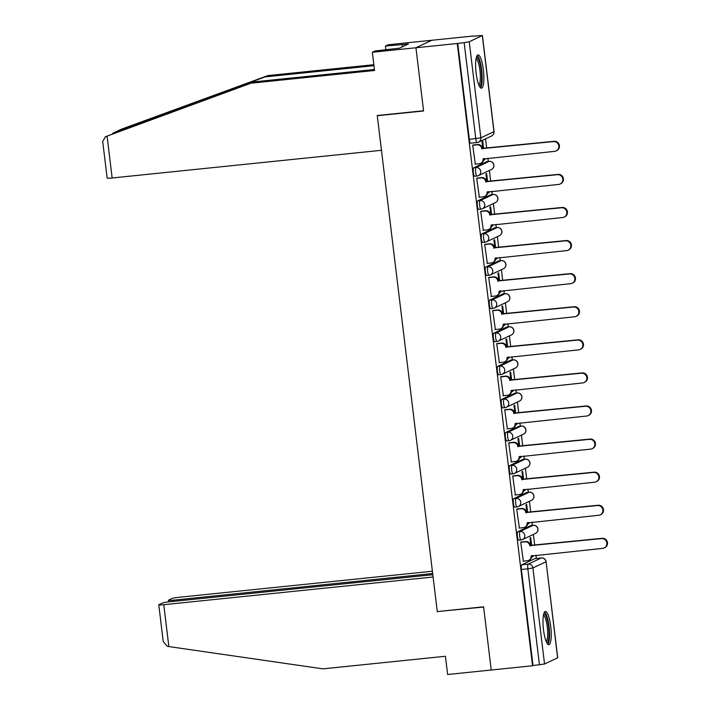 <?xml version="1.0" encoding="UTF-8"?>
<svg xmlns="http://www.w3.org/2000/svg" width="710" height="710" viewBox="0 0 710 710"><rect width="100%" height="100%" fill="white"/><g stroke="black" fill="none" stroke-linecap="round" stroke-linejoin="round"><path stroke-width="1.06" d="M531.036 525.515A4.287 0.967 84.1 0 0 530.956 525.506A4.287 0.967 84.1 0 0 530.876 525.533L517.803 531.71A4.287 0.967 84.1 0 0 517.395 536.387A4.287 0.967 84.1 0 0 518.753 540.212A4.287 0.967 84.1 0 0 518.832 540.195M527.033 492.429A4.287 0.967 84.1 0 0 526.953 492.421A4.287 0.967 84.1 0 0 526.873 492.447L513.8 498.624A4.287 0.967 84.1 0 0 513.383 503.301A4.287 0.967 84.1 0 0 514.75 507.126A4.287 0.967 84.1 0 0 514.821 507.109M523.022 459.343A4.287 0.967 84.1 0 0 522.951 459.343A4.287 0.967 84.1 0 0 522.871 459.361L509.798 465.538A4.287 0.967 84.1 0 0 509.381 470.215A4.287 0.967 84.1 0 0 510.747 474.04A4.287 0.967 84.1 0 0 510.818 474.023M519.019 426.257A4.287 0.967 84.1 0 0 518.948 426.257A4.287 0.967 84.1 0 0 518.868 426.275L505.795 432.452A4.287 0.967 84.1 0 0 505.378 437.129A4.287 0.967 84.1 0 0 506.745 440.963A4.287 0.967 84.1 0 0 506.816 440.937M515.016 393.171A4.287 0.967 84.1 0 0 514.936 393.171A4.287 0.967 84.1 0 0 514.865 393.189L501.784 399.366A4.287 0.967 84.1 0 0 501.375 404.052A4.287 0.967 84.1 0 0 502.742 407.877A4.287 0.967 84.1 0 0 502.813 407.851M511.014 360.085A4.287 0.967 84.1 0 0 510.934 360.085A4.287 0.967 84.1 0 0 510.863 360.103L497.781 366.289A4.287 0.967 84.1 0 0 497.373 370.966A4.287 0.967 84.1 0 0 498.74 374.791A4.287 0.967 84.1 0 0 498.81 374.765M507.011 327.008A4.287 0.967 84.1 0 0 506.931 326.999A4.287 0.967 84.1 0 0 506.86 327.017L493.778 333.203A4.287 0.967 84.1 0 0 493.37 337.88A4.287 0.967 84.1 0 0 494.728 341.705A4.287 0.967 84.1 0 0 494.808 341.679M503.008 293.922A4.287 0.967 84.1 0 0 502.928 293.913A4.287 0.967 84.1 0 0 502.858 293.931L489.776 300.117A4.287 0.967 84.1 0 0 489.367 304.794A4.287 0.967 84.1 0 0 490.725 308.619A4.287 0.967 84.1 0 0 490.805 308.601M499.006 260.836A4.287 0.967 84.1 0 0 498.926 260.827A4.287 0.967 84.1 0 0 498.846 260.854L485.773 267.031A4.287 0.967 84.1 0 0 485.365 271.708A4.287 0.967 84.1 0 0 486.723 275.533A4.287 0.967 84.1 0 0 486.803 275.515M495.003 227.75A4.287 0.967 84.1 0 0 494.923 227.741A4.287 0.967 84.1 0 0 494.843 227.768L481.771 233.945A4.287 0.967 84.1 0 0 481.353 238.622A4.287 0.967 84.1 0 0 482.72 242.447A4.287 0.967 84.1 0 0 482.791 242.43M490.992 194.664A4.287 0.967 84.1 0 0 490.921 194.655A4.287 0.967 84.1 0 0 490.841 194.682L477.768 200.859A4.287 0.967 84.1 0 0 477.351 205.536A4.287 0.967 84.1 0 0 478.717 209.361A4.287 0.967 84.1 0 0 478.788 209.343M486.989 161.578A4.287 0.967 84.1 0 0 486.918 161.569A4.287 0.967 84.1 0 0 486.838 161.596L473.765 167.773A4.287 0.967 84.1 0 0 473.348 172.45A4.287 0.967 84.1 0 0 474.715 176.275A4.287 0.967 84.1 0 0 474.786 176.257M483.359 69.846A16.712 3.772 84.1 0 0 478.043 54.927A16.712 3.772 84.1 0 0 476.144 73.254A16.712 3.772 84.1 0 0 481.46 88.173A16.712 3.772 84.1 0 0 483.359 69.846M550.703 626.353A16.712 3.772 84.1 0 0 545.386 611.434A16.712 3.772 84.1 0 0 543.496 629.761A16.712 3.772 84.1 0 0 548.803 644.689A16.712 3.772 84.1 0 0 550.703 626.353M536.334 558.451L535.943 555.229M534.736 545.253L533.423 534.399M532.322 525.365L531.932 522.143M530.725 512.167L529.411 501.313M528.32 492.287L527.929 489.057M526.722 479.081L525.409 468.227M524.317 459.201L523.927 455.971M522.72 445.995L521.406 435.141M520.315 426.115L519.924 422.885M518.717 412.909L517.404 402.055M516.312 393.029L515.922 389.799M514.715 379.832L513.401 368.978M512.309 359.943L511.919 356.722M510.712 346.746L509.398 335.892M508.307 326.857L507.916 323.636M506.709 313.66L505.396 302.806M504.304 293.771L503.914 290.55M502.707 280.574L501.393 269.72M500.293 260.685L499.902 257.464M498.695 247.488L497.382 236.634M496.29 227.599L495.899 224.378M494.692 214.402L493.379 203.548M492.287 194.513L491.897 191.292M490.69 181.316L489.376 170.462M488.285 161.436L487.894 158.206M486.687 148.23L485.551 138.832M473.126 36.192L482.409 35.5L469.23 41.766L480.856 137.838L493.938 131.661L482.312 35.589M432.825 574.709L170.063 601.734A6.425 0.497 -6.9 0 0 162.448 603.03L158.934 604.689A6.425 0.497 -6.9 0 0 158.783 604.822A6.425 0.497 -6.9 0 0 163.779 604.698L168.847 646.57L322.908 668.856L445.427 656.262L447.628 674.5L491.24 670.018L483.59 606.81L437.28 611.576L377.276 115.721L423.586 110.964L415.936 47.765L431.786 40.275L473.108 36.024M557.616 657.842L546.088 561.681L557.714 657.753L544.534 664.019L533.024 665.545L521.397 569.473A4.287 0.967 -95.9 0 1 521.806 564.796L534.887 558.619L541.322 557.953A4.287 0.967 -95.9 0 1 541.393 557.936A4.287 0.967 -95.9 0 1 541.481 557.945M437.892 611.514L483.616 607.023L491.24 670.018L532.562 665.767L457.258 43.514L415.936 47.765L431.786 40.275L388.184 44.757L385.45 46.044L385.912 49.842M533.024 665.545L532.562 665.767M457.719 43.292L469.346 139.364L480.856 137.838A4.287 4.162 64.7 0 1 477.218 142.506A4.287 0.967 -95.9 0 1 477.147 142.532A4.287 0.967 -95.9 0 1 475.78 138.707L464.154 42.636L457.258 43.514M464.154 42.636L469.23 41.766M473.392 144.982L472.691 145.186L475.336 164.116M484.087 158.596L484.238 159.91L484.93 159.581L484.211 159.652M487.601 181.636L486.625 173.577L485.933 173.906L486.882 181.707M477.404 178.068L476.694 178.272L479.339 197.202M488.089 191.682L488.24 192.996L488.941 192.667L488.214 192.738M491.604 214.722L490.628 206.663L489.935 206.992L490.885 214.793M481.407 211.154L480.697 211.358L483.341 230.288M492.092 224.768L492.252 226.082L492.944 225.753L492.216 225.824M495.607 247.808L494.639 239.749L493.938 240.078L494.888 247.879M485.409 244.24L484.699 244.444L487.344 263.374M496.095 257.854L496.254 259.159L496.947 258.839L496.219 258.91M499.618 280.894L498.642 272.835L497.95 273.164L498.89 280.965M489.412 277.326L488.702 277.53L491.347 296.452M500.097 290.94L500.257 292.245L500.949 291.916L500.222 291.996M503.621 313.971L502.644 305.921L501.952 306.25L502.893 314.051M493.415 310.412L492.704 310.616L495.358 329.538M504.1 324.026L504.26 325.331L504.952 325.002L504.233 325.082M507.623 347.057L506.647 339.007L505.955 339.327L506.896 347.137M497.417 343.489L496.707 343.693L499.361 362.624M508.103 357.112L508.262 358.417L508.955 358.089L508.236 358.168M511.626 380.143L510.65 372.084L509.957 372.413L510.898 380.223M501.42 376.575L500.719 376.779L503.363 395.71M512.105 390.198L512.265 391.503L512.957 391.174L512.238 391.254M515.629 413.229L514.652 405.17L513.96 405.499L514.91 413.309M505.422 409.661L504.721 409.865L507.366 428.796M516.117 423.284L516.268 424.589L516.96 424.26L516.241 424.332M519.631 446.315L518.655 438.256L517.963 438.585L518.912 446.386M509.434 442.747L508.724 442.951L511.369 461.882M520.119 456.361L520.27 457.675L520.971 457.347L520.244 457.417M523.634 479.401L522.658 471.342L521.965 471.671L522.915 479.472M513.436 475.833L512.726 476.037L515.371 494.968M524.122 489.447L524.282 490.761L524.974 490.433L524.246 490.503M527.636 512.487L526.669 504.428L525.968 504.757L526.918 512.558M517.439 508.919L516.729 509.123L519.374 528.054M528.125 522.533L528.284 523.847L528.977 523.519L528.249 523.59M531.648 545.573L530.672 537.514L529.979 537.843L530.92 545.644M521.442 542.005L520.732 542.209L523.376 561.14M377.862 115.446L377.276 115.721M483.599 148.55L482.622 140.491L481.93 140.82L482.88 148.621M532.127 555.619L532.287 556.933L532.979 556.604L532.251 556.675M532.979 556.604L532.855 555.548M528.977 523.519L528.843 522.462M524.974 490.433L524.841 489.376M520.971 457.347L520.838 456.29M516.96 424.26L516.836 423.204M512.957 391.174L512.833 390.118M508.955 358.089L508.83 357.032M504.952 325.002L504.828 323.946M500.949 291.916L500.825 290.869M496.947 258.839L496.814 257.783M492.944 225.753L492.811 224.697M488.941 192.667L488.808 191.611M484.93 159.581L484.806 158.525M469.346 139.364A4.287 0.967 84.1 0 0 470.712 143.189A4.287 0.967 84.1 0 0 470.783 143.171M474.981 164.152L479.392 163.699A4.287 4.162 -115.3 0 0 483.031 159.031L554.634 151.345A4.926 4.784 -115.3 0 0 558.655 145.177A4.926 4.784 -115.3 0 0 553.454 141.592L481.771 148.638A4.287 4.162 -115.3 0 0 477.111 144.822L477.706 144.538A4.287 4.162 64.7 0 1 482.374 148.355L554.057 141.308A4.926 4.784 64.7 0 1 556.746 150.635L556.152 150.919M483.625 158.649L483.634 158.747A4.287 4.162 64.7 0 1 481.309 163.052L480.714 163.335M473.046 145.017L477.706 144.538M472.7 145.275L477.111 144.822M481.815 148.958L482.418 148.674M478.984 197.238L483.395 196.785A4.287 4.162 -115.3 0 0 487.033 192.117L558.637 184.431A4.926 4.784 -115.3 0 0 562.657 178.263A4.926 4.784 -115.3 0 0 557.457 174.678L485.782 181.724A4.287 4.162 -115.3 0 0 481.114 177.908L481.717 177.624A4.287 4.162 64.7 0 1 486.377 181.44L558.06 174.394A4.926 4.784 64.7 0 1 560.749 183.721L560.154 184.005M487.628 191.735L487.637 191.833A4.287 4.162 64.7 0 1 485.312 196.129L484.717 196.413M477.049 178.103L481.717 177.624M476.703 178.361L481.114 177.908M485.817 182.044L486.421 181.76M482.995 230.324L487.397 229.871A4.287 4.162 -115.3 0 0 491.036 225.203L562.639 217.517A4.926 4.784 -115.3 0 0 566.66 211.349A4.926 4.784 -115.3 0 0 561.459 207.755L489.785 214.81A4.287 4.162 -115.3 0 0 485.116 210.994L485.72 210.71A4.287 4.162 64.7 0 1 490.379 214.526L562.063 207.471A4.926 4.784 64.7 0 1 564.761 216.807L564.157 217.091M491.631 224.813L491.639 224.919A4.287 4.162 64.7 0 1 489.314 229.215L488.72 229.499M481.052 211.19L485.72 210.71M480.705 211.447L485.116 210.994M489.82 215.13L490.424 214.846M373.957 65.693L265.149 76.884L267.874 75.597L121.437 129.184L114.062 132.646M265.149 76.884L113.857 132.734M267.874 75.597L373.833 64.699M252.023 83.079L374.534 70.485L372.333 52.247L415.936 47.765L423.559 110.751L377.25 115.508L381.465 150.289L112.144 177.988A6.425 0.497 173.1 0 1 107.148 178.103L102.701 141.352L105.666 136.631L254.748 81.792L374.418 69.491M372.333 52.247L375.058 50.96L399.464 48.173L408.383 43.958L402.153 44.597L402.419 46.78M402.153 44.597L385.45 46.044M121.437 129.184L112.544 133.382L254.748 81.792M105.195 136.826L105.666 136.631M168.847 646.57L167.347 646.331L163.229 641.574L158.783 604.822M432.399 571.222L179.63 597.216A6.425 0.497 -6.9 0 0 172.015 598.512L168.501 600.172A6.425 0.497 -6.9 0 0 168.35 600.296A6.425 0.497 -6.9 0 0 173.346 600.181L173.488 601.379M432.674 573.511L173.346 600.181M437.307 611.789L433.1 577.008L163.779 604.698M476.383 57.395A14.466 3.266 -95.9 0 1 481.22 70.299A14.466 3.266 -95.9 0 1 479.827 86.034A14.466 3.266 -95.9 0 1 479.33 86.096M478.824 84.978A13.392 3.026 84.1 0 0 480.058 71.515A13.392 3.026 84.1 0 0 476.108 58.593M480.528 87.8A16.605 3.745 84.1 0 0 481.815 71.337A16.605 3.745 84.1 0 0 477.209 55.486M543.727 613.901A14.466 3.266 -95.9 0 1 548.564 626.806A14.466 3.266 -95.9 0 1 547.17 642.55A14.466 3.266 -95.9 0 1 546.673 642.603M546.167 641.485A13.392 3.026 84.1 0 0 547.401 628.03A13.392 3.026 84.1 0 0 543.461 615.1M547.871 644.307A16.605 3.745 84.1 0 0 549.167 627.844A16.605 3.745 84.1 0 0 544.552 611.993M486.998 263.41L491.4 262.957A4.287 4.162 -115.3 0 0 495.047 258.289L566.642 250.603A4.926 4.784 -115.3 0 0 570.671 244.435A4.926 4.784 -115.3 0 0 565.462 240.841L493.787 247.896A4.287 4.162 -115.3 0 0 489.119 244.08L489.722 243.796A4.287 4.162 64.7 0 1 494.391 247.612L566.065 240.557A4.926 4.784 64.7 0 1 568.763 249.893L568.16 250.177M495.633 257.899L495.642 258.005A4.287 4.162 64.7 0 1 493.326 262.301L492.722 262.585M485.054 244.275L489.722 243.796M484.708 244.533L489.119 244.08M493.823 248.207L494.426 247.923M491 296.496L495.411 296.034A4.287 4.162 -115.3 0 0 499.05 291.366L570.645 283.68A4.926 4.784 -115.3 0 0 574.674 277.521A4.926 4.784 -115.3 0 0 569.464 273.927L497.79 280.974A4.287 4.162 -115.3 0 0 493.122 277.166L493.725 276.882A4.287 4.162 64.7 0 1 498.393 280.69L570.068 273.643A4.926 4.784 64.7 0 1 572.766 282.979L572.162 283.263M499.636 290.985L499.645 291.082A4.287 4.162 64.7 0 1 497.328 295.387L496.725 295.671M489.057 277.361L493.725 276.882M488.711 277.619L493.122 277.166M497.825 281.293L498.429 281.009M495.003 329.573L499.414 329.12A4.287 4.162 -115.3 0 0 503.053 324.452L574.647 316.767A4.926 4.784 -115.3 0 0 578.677 310.607A4.926 4.784 -115.3 0 0 573.467 307.013L501.792 314.06A4.287 4.162 -115.3 0 0 497.124 310.252L497.728 309.968A4.287 4.162 64.7 0 1 502.396 313.776L574.071 306.729A4.926 4.784 64.7 0 1 576.769 316.065L576.165 316.349M503.638 324.071L503.647 324.168A4.287 4.162 64.7 0 1 501.331 328.473L500.728 328.757M493.068 310.447L497.728 309.968M492.722 310.705L497.124 310.252M501.828 314.379L502.431 314.095M499.006 362.659L503.417 362.207A4.287 4.162 -115.3 0 0 507.055 357.538L578.659 349.852A4.926 4.784 -115.3 0 0 582.679 343.693A4.926 4.784 -115.3 0 0 577.478 340.099L505.795 347.146A4.287 4.162 -115.3 0 0 501.127 343.329L501.73 343.045A4.287 4.162 64.7 0 1 506.399 346.862L578.073 339.815A4.926 4.784 64.7 0 1 580.771 349.151L580.168 349.435M507.641 357.157L507.659 357.254A4.287 4.162 64.7 0 1 505.334 361.559L504.73 361.843M497.071 343.533L501.73 343.045M496.725 343.791L501.127 343.329M505.839 347.465L506.434 347.181M503.008 395.745L507.419 395.292A4.287 4.162 -115.3 0 0 511.058 390.624L582.661 382.938A4.926 4.784 -115.3 0 0 586.682 376.779A4.926 4.784 -115.3 0 0 581.481 373.185L509.798 380.232A4.287 4.162 -115.3 0 0 505.138 376.415L505.733 376.131A4.287 4.162 64.7 0 1 510.401 379.948L582.076 372.901A4.926 4.784 64.7 0 1 584.774 382.237L584.17 382.521M511.644 390.243L511.661 390.34A4.287 4.162 64.7 0 1 509.336 394.645L508.733 394.929M501.074 376.611L505.733 376.131M500.728 376.868L505.138 376.415M509.842 380.551L510.437 380.267M507.011 428.831L511.422 428.378A4.287 4.162 -115.3 0 0 515.061 423.71L586.664 416.024A4.926 4.784 -115.3 0 0 590.684 409.865A4.926 4.784 -115.3 0 0 585.484 406.271L513.8 413.318A4.287 4.162 -115.3 0 0 509.141 409.501L509.736 409.217A4.287 4.162 64.7 0 1 514.404 413.034L586.087 405.987A4.926 4.784 64.7 0 1 588.776 415.323L588.182 415.607M515.655 423.329L515.664 423.426A4.287 4.162 64.7 0 1 513.339 427.731L512.744 428.015M505.076 409.697L509.736 409.217M504.73 409.954L509.141 409.501M513.845 413.637L514.448 413.353M511.014 461.917L515.424 461.464A4.287 4.162 -115.3 0 0 519.063 456.796L590.667 449.111A4.926 4.784 -115.3 0 0 594.687 442.951A4.926 4.784 -115.3 0 0 589.486 439.357L517.812 446.404A4.287 4.162 -115.3 0 0 513.144 442.587L513.747 442.303A4.287 4.162 64.7 0 1 518.406 446.12L590.09 439.073A4.926 4.784 64.7 0 1 592.779 448.4L592.184 448.684M519.658 456.415L519.667 456.512A4.287 4.162 64.7 0 1 517.341 460.817L516.747 461.101M509.079 442.783L513.747 442.303M508.733 443.04L513.144 442.587M517.847 446.723L518.451 446.439M515.025 495.003L519.427 494.55A4.287 4.162 -115.3 0 0 523.066 489.882L594.669 482.197A4.926 4.784 -115.3 0 0 598.69 476.028A4.926 4.784 -115.3 0 0 593.489 472.443L521.814 479.49A4.287 4.162 -115.3 0 0 517.146 475.673L517.75 475.389A4.287 4.162 64.7 0 1 522.409 479.206L594.092 472.159A4.926 4.784 64.7 0 1 596.791 481.486L596.187 481.771M523.66 489.501L523.669 489.598A4.287 4.162 64.7 0 1 521.344 493.903L520.75 494.187M513.082 475.869L517.75 475.389M512.735 476.126L517.146 475.673M521.85 479.809L522.453 479.525M519.028 528.089L523.43 527.636A4.287 4.162 -115.3 0 0 527.077 522.968L598.672 515.283A4.926 4.784 -115.3 0 0 602.701 509.114A4.926 4.784 -115.3 0 0 597.492 505.529L525.817 512.576A4.287 4.162 -115.3 0 0 521.149 508.759L521.752 508.475A4.287 4.162 64.7 0 1 526.421 512.292L598.095 505.245A4.926 4.784 64.7 0 1 600.793 514.572L600.19 514.856M527.663 522.587L527.672 522.684A4.287 4.162 64.7 0 1 525.356 526.98L524.752 527.264M517.084 508.955L521.752 508.475M516.738 509.212L521.149 508.759M525.853 512.895L526.456 512.611M523.03 561.175L527.441 560.722A4.287 4.162 -115.3 0 0 531.08 556.054L602.675 548.368A4.926 4.784 -115.3 0 0 606.704 542.2A4.926 4.784 -115.3 0 0 601.494 538.606L529.82 545.662A4.287 4.162 -115.3 0 0 525.151 541.845L525.755 541.561A4.287 4.162 64.7 0 1 530.423 545.378L602.098 538.322A4.926 4.784 64.7 0 1 604.796 547.659L604.192 547.942M531.666 555.673L531.675 555.77A4.287 4.162 64.7 0 1 529.358 560.066L528.755 560.35M521.087 542.041L525.755 541.561M520.741 542.298L525.151 541.845M529.855 545.981L530.459 545.697M530.876 525.533L533.166 525.293A4.287 4.162 -115.3 0 1 535.509 533.414L522.427 539.591A4.287 4.162 -115.3 0 1 521.113 539.955A4.287 0.967 -95.9 0 1 521.042 539.982A4.287 0.967 -95.9 0 1 519.676 536.156A4.287 0.967 -95.9 0 1 520.084 531.479L533.166 525.293A4.287 0.967 -95.9 0 1 533.237 525.276L530.956 525.506M517.803 531.71L520.084 531.479A4.287 4.162 64.7 0 1 524.752 535.287A4.287 4.162 -115.3 0 1 522.427 539.591A4.287 4.287 0 0 1 521.042 539.982L518.753 540.212M526.873 492.447L529.163 492.207A4.287 4.162 -115.3 0 1 531.506 500.328L518.424 506.505A4.287 4.162 -115.3 0 1 517.111 506.878A4.287 0.967 -95.9 0 1 517.031 506.896A4.287 0.967 -95.9 0 1 515.673 503.07A4.287 0.967 -95.9 0 1 516.081 498.393L529.163 492.207A4.287 0.967 -95.9 0 1 529.234 492.19L526.953 492.421M513.8 498.624L516.081 498.393A4.287 4.162 64.7 0 1 520.75 502.201A4.287 4.162 -115.3 0 1 518.424 506.505A4.287 4.287 0 0 1 517.031 506.896L514.75 507.126M522.871 459.361L525.16 459.122A4.287 4.162 -115.3 0 1 527.503 467.242L514.422 473.419A4.287 4.162 -115.3 0 1 513.108 473.792A4.287 0.967 -95.9 0 1 513.028 473.81A4.287 0.967 -95.9 0 1 511.67 469.984A4.287 0.967 -95.9 0 1 512.079 465.307L525.16 459.122A4.287 0.967 -95.9 0 1 525.231 459.104L522.951 459.343M509.798 465.538L512.079 465.307A4.287 4.162 64.7 0 1 516.747 469.124A4.287 4.162 -115.3 0 1 514.422 473.419A4.287 4.287 0 0 1 513.028 473.81L510.747 474.04M518.868 426.275L521.149 426.044A4.287 4.162 -115.3 0 1 523.501 434.156L510.419 440.333A4.287 4.162 -115.3 0 1 509.105 440.706A4.287 0.967 -95.9 0 1 509.026 440.724A4.287 0.967 -95.9 0 1 507.668 436.898A4.287 0.967 -95.9 0 1 508.076 432.221L521.149 426.044A4.287 0.967 -95.9 0 1 521.229 426.018L518.948 426.257M505.795 432.452L508.076 432.221A4.287 4.162 64.7 0 1 512.744 436.038A4.287 4.162 -115.3 0 1 510.419 440.333A4.287 4.287 0 0 1 509.026 440.724L506.745 440.963M514.865 393.189L517.146 392.958A4.287 4.162 -115.3 0 1 519.489 401.07L506.416 407.247A4.287 4.162 -115.3 0 1 505.094 407.62A4.287 0.967 -95.9 0 1 505.023 407.638A4.287 0.967 -95.9 0 1 503.656 403.812A4.287 0.967 -95.9 0 1 504.073 399.135L517.146 392.958A4.287 0.967 -95.9 0 1 517.226 392.932L514.936 393.171M501.784 399.366L504.073 399.135A4.287 4.162 64.7 0 1 508.742 402.952A4.287 4.162 -115.3 0 1 506.416 407.247A4.287 4.287 0 0 1 505.023 407.638L502.742 407.877M510.863 360.103L513.144 359.872A4.287 4.162 -115.3 0 1 515.487 367.984L502.414 374.17A4.287 4.162 -115.3 0 1 501.091 374.534A4.287 0.967 -95.9 0 1 501.02 374.552A4.287 0.967 -95.9 0 1 499.654 370.726A4.287 0.967 -95.9 0 1 500.071 366.049L513.144 359.872A4.287 0.967 -95.9 0 1 513.223 359.846L510.934 360.085M497.781 366.289L500.071 366.049A4.287 4.162 64.7 0 1 504.73 369.866A4.287 4.162 -115.3 0 1 502.414 374.17A4.287 4.287 0 0 1 501.02 374.552L498.74 374.791M506.86 327.017L509.141 326.786A4.287 4.162 -115.3 0 1 511.484 334.898L498.411 341.084A4.287 4.162 -115.3 0 1 497.089 341.448A4.287 0.967 -95.9 0 1 497.018 341.466A4.287 0.967 -95.9 0 1 495.651 337.64A4.287 0.967 -95.9 0 1 496.068 332.963L509.141 326.786A4.287 0.967 -95.9 0 1 509.221 326.76L506.931 326.999M493.778 333.203L496.068 332.963A4.287 4.162 64.7 0 1 500.728 336.78A4.287 4.162 -115.3 0 1 498.411 341.084A4.287 4.287 0 0 1 497.018 341.466L494.728 341.705M502.858 293.931L505.138 293.7A4.287 4.162 -115.3 0 1 507.481 301.812L494.409 307.998A4.287 4.162 -115.3 0 1 493.086 308.362A4.287 0.967 -95.9 0 1 493.015 308.389A4.287 0.967 -95.9 0 1 491.648 304.555A4.287 0.967 -95.9 0 1 492.057 299.877L505.138 293.7A4.287 0.967 -95.9 0 1 505.209 293.683L502.928 293.913M489.776 300.117L492.057 299.877A4.287 4.162 64.7 0 1 496.725 303.694A4.287 4.162 -115.3 0 1 494.409 307.998A4.287 4.287 0 0 1 493.015 308.389L490.725 308.619M498.846 260.854L501.136 260.614A4.287 4.162 -115.3 0 1 503.479 268.735L490.397 274.912A4.287 4.162 -115.3 0 1 489.084 275.276A4.287 0.967 -95.9 0 1 489.012 275.302A4.287 0.967 -95.9 0 1 487.646 271.469A4.287 0.967 -95.9 0 1 488.054 266.791L501.136 260.614A4.287 0.967 -95.9 0 1 501.207 260.597L498.926 260.827M485.773 267.031L488.054 266.791A4.287 4.162 64.7 0 1 492.722 270.608A4.287 4.162 -115.3 0 1 490.397 274.912A4.287 4.287 0 0 1 489.012 275.302L486.723 275.533M494.843 227.768L497.133 227.528A4.287 4.162 -115.3 0 1 499.476 235.649L486.394 241.826A4.287 4.162 -115.3 0 1 485.081 242.19A4.287 0.967 -95.9 0 1 485.001 242.216A4.287 0.967 -95.9 0 1 483.643 238.391A4.287 0.967 -95.9 0 1 484.051 233.705L497.133 227.528A4.287 0.967 -95.9 0 1 497.204 227.511L494.923 227.741M481.771 233.945L484.051 233.705A4.287 4.162 64.7 0 1 488.72 237.522A4.287 4.162 -115.3 0 1 486.394 241.826A4.287 4.287 0 0 1 485.001 242.216L482.72 242.447M490.841 194.682L493.13 194.442A4.287 4.162 -115.3 0 1 495.473 202.563L482.392 208.74A4.287 4.162 -115.3 0 1 481.078 209.104A4.287 0.967 -95.9 0 1 480.998 209.13A4.287 0.967 -95.9 0 1 479.641 205.305A4.287 0.967 -95.9 0 1 480.049 200.628L493.13 194.442A4.287 0.967 -95.9 0 1 493.202 194.425L490.921 194.655M477.768 200.859L480.049 200.628A4.287 4.162 64.7 0 1 484.717 204.436A4.287 4.162 -115.3 0 1 482.392 208.74A4.287 4.287 0 0 1 480.998 209.13L478.717 209.361M486.838 161.596L489.119 161.356A4.287 4.162 -115.3 0 1 491.471 169.477L478.389 175.654A4.287 4.162 -115.3 0 1 477.076 176.027A4.287 0.967 -95.9 0 1 476.996 176.044A4.287 0.967 -95.9 0 1 475.638 172.219A4.287 0.967 -95.9 0 1 476.046 167.542L489.119 161.356A4.287 0.967 -95.9 0 1 489.199 161.339L486.918 161.569M473.765 167.773L476.046 167.542A4.287 4.162 64.7 0 1 480.714 171.35A4.287 4.162 -115.3 0 1 478.389 175.654A4.287 4.287 0 0 1 476.996 176.044L474.715 176.275M521.806 564.796L528.24 564.13L541.322 557.953A4.287 4.162 -115.3 0 1 545.99 561.77L532.908 567.947L544.534 664.019M521.397 569.473L527.832 568.808A4.287 0.967 -95.9 0 1 528.24 564.13A4.287 4.162 -115.3 0 1 532.908 567.947L527.832 568.808L539.458 664.888M494.036 131.572L493.938 131.661A4.287 4.162 64.7 0 1 491.613 135.965A4.287 4.287 0 0 0 494.036 131.572L482.409 35.5M483.031 159.031L483.634 158.747M481.771 148.638L482.374 148.355M553.454 141.592L554.057 141.308M487.033 192.117L487.637 191.833M485.782 181.724L486.377 181.44M557.457 174.678L558.06 174.394M491.036 225.203L491.639 224.919M489.785 214.81L490.379 214.526M561.459 207.755L562.063 207.471M107.077 136.125L112.144 177.988M213.044 97.057L208.829 97.492M495.047 258.289L495.642 258.005M493.787 247.896L494.391 247.612M565.462 240.841L566.065 240.557M499.05 291.366L499.645 291.082M497.79 280.974L498.393 280.69M569.464 273.927L570.068 273.643M503.053 324.452L503.647 324.168M501.792 314.06L502.396 313.776M573.467 307.013L574.071 306.729M507.055 357.538L507.659 357.254M505.795 347.146L506.399 346.862M577.478 340.099L578.073 339.815M511.058 390.624L511.661 390.34M509.798 380.232L510.401 379.948M581.481 373.185L582.076 372.901M515.061 423.71L515.664 423.426M513.8 413.318L514.404 413.034M585.484 406.271L586.087 405.987M519.063 456.796L519.667 456.512M517.812 446.404L518.406 446.12M589.486 439.357L590.09 439.073M523.066 489.882L523.669 489.598M521.814 479.49L522.409 479.206M593.489 472.443L594.092 472.159M527.077 522.968L527.672 522.684M525.817 512.576L526.421 512.292M597.492 505.529L598.095 505.245M531.08 556.054L531.675 555.77M529.82 545.662L530.423 545.378M601.494 538.606L602.098 538.322M491.471 169.477A4.287 4.287 0 0 0 489.199 161.339M495.473 202.563A4.287 4.287 0 0 0 493.202 194.425M499.476 235.649A4.287 4.287 0 0 0 497.204 227.511M503.479 268.735A4.287 4.287 0 0 0 501.207 260.597M507.481 301.812A4.287 4.287 0 0 0 505.209 293.683M511.484 334.898A4.287 4.287 0 0 0 509.221 326.76M515.487 367.984A4.287 4.287 0 0 0 513.223 359.846M519.489 401.07A4.287 4.287 0 0 0 517.226 392.932M523.501 434.156A4.287 4.287 0 0 0 521.229 426.018M527.503 467.242A4.287 4.287 0 0 0 525.231 459.104M531.506 500.328A4.287 4.287 0 0 0 529.234 492.19M535.509 533.414A4.287 4.287 0 0 0 533.237 525.276M470.712 143.189L477.147 142.532A4.287 4.287 0 0 0 478.54 142.142L491.613 135.965M534.958 558.592L541.393 557.936A4.287 4.287 0 0 1 546.088 561.681M168.35 600.296L168.545 601.903"/></g></svg>
